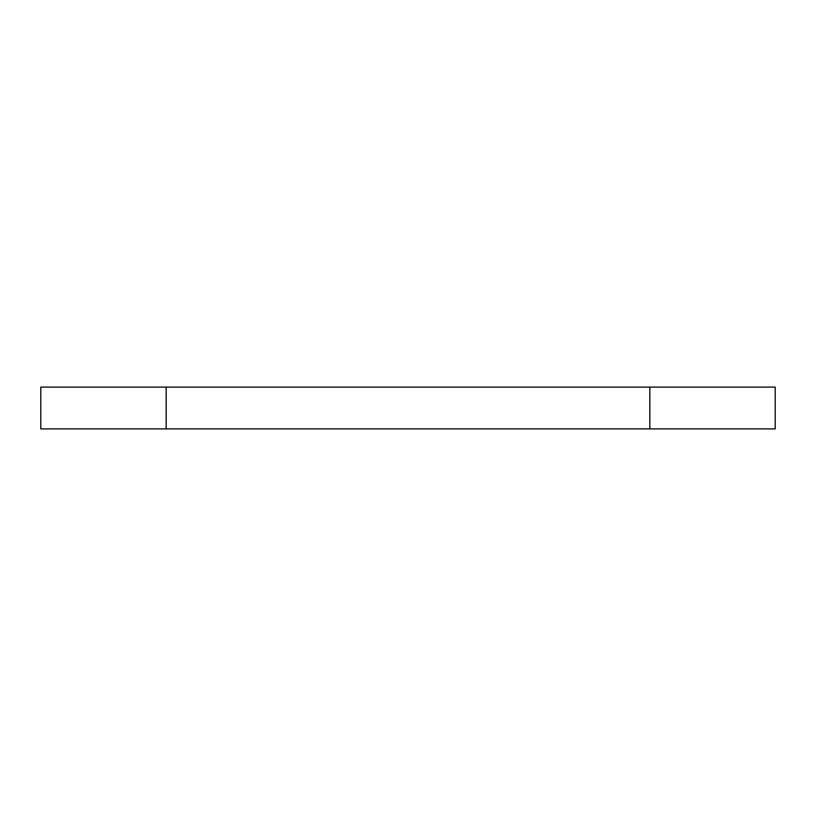 <?xml version="1.0" encoding="UTF-8"?>
<svg xmlns="http://www.w3.org/2000/svg" width="816" height="816" viewBox="0 0 816 816"><rect width="100%" height="100%" fill="white"/><g stroke="black" fill="none" stroke-linecap="round" stroke-linejoin="round"><path stroke-width="1.22" d="M649.842 387.11L40.8 387.11L40.8 428.89L775.2 428.89L775.2 387.11L649.842 387.11L649.842 428.89M166.158 387.11L166.158 428.89"/></g></svg>
